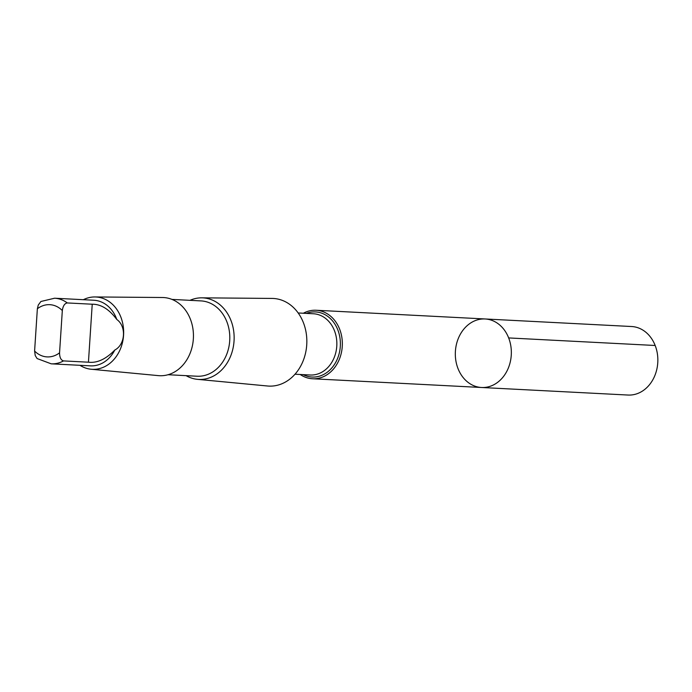 <?xml version="1.0" encoding="UTF-8"?>
<svg xmlns="http://www.w3.org/2000/svg" width="692" height="692" viewBox="0 0 692 692"><rect width="100%" height="100%" fill="white"/><g stroke="black" fill="none" stroke-linecap="round" stroke-linejoin="round"><path stroke-width="1.04" d="M494.841 384.19A34.306 28 93 0 1 481.563 387.494A34.306 28 93 0 1 455.371 351.787A34.306 28 93 0 1 485.101 318.969A34.306 28 93 0 1 510.895 346.381A34.306 28 93 0 1 494.841 384.19A34.306 28 93 0 1 481.563 387.494L628.068 395.046A34.306 28 -87 0 0 641.337 391.75A34.306 28 -87 0 0 657.4 353.932A34.306 28 -87 0 0 631.597 326.52L485.101 318.969A34.306 28 93 0 1 510.895 346.381A34.306 28 93 0 1 494.841 384.19M62.323 310.561A26.149 21.34 -87 0 0 37.359 308.762L34.6 351.026L35.24 355.576L37.1 358.551L51.217 363.828L90.444 365.852A32.853 26.806 -87 0 0 103.16 362.695A32.853 26.806 -87 0 0 114.803 350.04C125.364 344.538 126.601 326.365 116.792 319.47A32.853 26.806 -87 0 0 93.835 300.242L54.599 298.217A32.853 26.806 -87 0 1 67.28 302.94C64.633 303.407 62.981 305.95 62.323 310.561L59.555 352.833C59.607 357.47 60.922 360.16 63.5 360.913L88.438 362.201C97.105 363.239 105.893 359.183 114.803 350.04M300.207 374.484A34.306 28 -87 0 0 312.568 378.766A34.306 28 -87 0 0 325.837 375.471A34.306 28 -87 0 0 341.891 337.661A34.306 28 -87 0 0 316.097 310.25A34.306 28 -87 0 0 303.373 313.242M186.105 375.661A40.837 33.328 -87 0 0 197.531 379.346L267.493 385.998A43.873 35.802 -87 0 0 285.727 381.872A43.873 35.802 -87 0 0 306.149 332.757A43.873 35.802 -87 0 0 272.017 298.425L201.735 297.837A40.837 33.328 -87 0 0 189.997 300.328M197.531 379.346A40.837 33.328 -87 0 0 214.503 375.505A40.837 33.328 -87 0 0 233.498 329.799A40.837 33.328 -87 0 0 201.735 297.837M168.044 374.727L197.064 376.223A37.714 30.785 -87 0 0 211.657 372.599A37.714 30.785 -87 0 0 229.312 331.027A37.714 30.785 -87 0 0 200.948 300.899L171.927 299.402M79.961 365.315A36.218 29.557 -87 0 0 91.18 369.243L158.347 375.626A39.133 31.936 -87 0 0 174.609 371.941A39.133 31.936 -87 0 0 192.826 328.138A39.133 31.936 -87 0 0 162.378 297.508L94.908 296.954A36.218 29.557 -87 0 0 83.351 299.705M91.18 369.243A36.218 29.557 -87 0 0 106.231 365.834A36.218 29.557 -87 0 0 123.081 325.292A36.218 29.557 -87 0 0 94.908 296.954M116.792 319.47C109.18 309.238 100.989 304.151 92.226 304.221L67.28 302.94M37.359 308.762L38.285 305.025L40.914 301.487L54.599 298.217M508.672 337.93L655.168 345.49M51.217 363.828A32.853 26.806 -87 0 0 63.5 360.913M34.6 351.026A26.149 21.34 -87 0 0 57.228 354.39A26.149 21.34 -87 0 0 59.555 352.833M303.139 374.632A32.602 26.607 -87 0 0 324.704 373.905A32.602 26.607 -87 0 0 338.743 332.549A32.602 26.607 -87 0 0 306.297 313.398M295.008 374.216L310.241 375.003A30.656 25.024 -87 0 0 322.1 372.054A30.656 25.024 -87 0 0 336.45 338.258A30.656 25.024 -87 0 0 313.398 313.761L298.174 312.974M92.226 304.221L88.438 362.201M312.568 378.766L481.563 387.494M316.097 310.25L485.101 318.969"/></g></svg>
